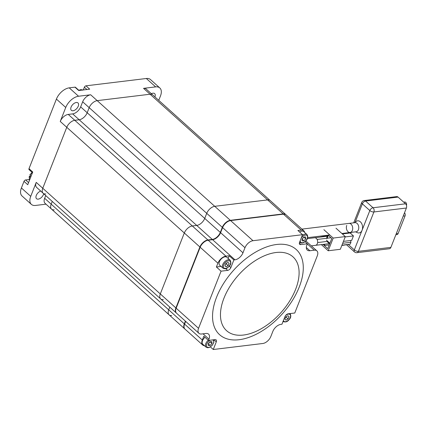 <?xml version="1.0" encoding="UTF-8"?>
<svg xmlns="http://www.w3.org/2000/svg" width="428" height="428" viewBox="0 0 428 428"><rect width="100%" height="100%" fill="white"/><g stroke="black" fill="none" stroke-linecap="round" stroke-linejoin="round"><path stroke-width="0.64" d="M158.74 100.345L160.463 95.968A12.219 6.976 132 0 0 159.826 87.954A12.219 6.976 132 0 0 155.653 86.884L143.541 88.355A7.64 4.36 132 0 1 146.146 89.024L152.673 94.893A7.64 4.36 132 0 0 150.067 94.224A7.64 4.36 -48 0 1 152.673 94.893L270.218 200.571A7.64 4.36 132 0 0 267.612 199.903L214.744 206.317A7.64 4.36 132 0 0 206.735 213.337L204.734 218.414A7.64 4.36 -48 0 1 196.725 225.433L192.316 225.968A7.64 4.36 132 0 0 184.313 232.987L160.302 293.934A7.64 4.36 132 0 0 160.703 298.947A7.64 4.36 132 0 0 163.309 299.616M45.721 195.569L44.646 198.292L51.178 204.161L52.248 201.444L51.178 204.161A7.64 4.36 132 0 0 51.579 209.174A7.64 4.36 -48 0 1 51.178 204.161L168.718 309.84A7.64 4.36 132 0 0 169.119 314.853L184.698 328.854A7.64 4.36 -48 0 1 184.297 323.846L168.718 309.84L169.793 307.117L168.718 309.84A7.64 4.36 132 0 0 169.119 314.853A7.64 4.36 132 0 0 171.724 315.522M46.015 204.172L35.54 205.445A12.219 6.976 132 0 1 31.367 204.375A12.219 6.976 132 0 1 30.73 196.356L36.23 182.387L42.763 188.261A7.64 4.36 132 0 0 43.164 193.269A7.64 4.36 -48 0 1 42.763 188.261L66.768 127.309A7.64 4.36 -48 0 1 74.777 120.295A7.64 4.36 132 0 0 66.768 127.309L184.313 232.987L160.302 293.934A7.64 4.36 132 0 0 160.703 298.947L176.282 312.954A7.64 4.36 -48 0 1 175.881 307.941L42.763 188.261L66.768 127.309L60.241 121.44A7.64 4.36 132 0 1 68.245 114.42L72.653 113.885A7.64 4.36 132 0 0 80.662 106.872L82.663 101.789L89.19 107.663A7.64 4.36 -48 0 1 97.199 100.644A7.64 4.36 132 0 0 89.19 107.663L206.735 213.337L204.734 218.414A7.64 4.36 -48 0 1 196.725 225.433L192.316 225.968A7.64 4.36 132 0 0 184.313 232.987L199.892 246.993L175.881 307.941L176.192 308.112M68.245 114.42L74.777 120.295L79.185 119.76A7.64 4.36 132 0 0 87.189 112.741L89.19 107.663L87.189 112.741L220.313 232.42A7.64 4.36 -48 0 1 212.304 239.439L207.896 239.974L192.316 225.968L74.777 120.295L79.185 119.76A7.64 4.36 132 0 0 87.189 112.741L80.662 106.872M222.624 227.514L222.314 227.343A7.64 4.36 -48 0 1 230.323 220.324L97.199 100.644L150.067 94.224L267.612 199.903L214.744 206.317A7.64 4.36 132 0 0 206.735 213.337L222.314 227.343L220.313 232.42L220.623 232.591M43.693 193.75A4.965 2.836 -48 0 1 38.236 199.132A4.965 2.836 -48 0 1 36.541 198.699A4.965 2.836 -48 0 1 36.637 194.676A4.965 2.836 -48 0 1 40.703 191.059M151.373 93.721A4.965 2.836 -48 0 1 152.957 93.197A4.965 2.836 -48 0 1 154.652 93.63A4.965 2.836 -48 0 1 154.909 96.899M76.296 102.501A4.965 2.836 -48 0 1 77.992 102.939A4.965 2.836 -48 0 1 77.639 107.391A4.965 2.836 -48 0 1 73.049 110.756A4.965 2.836 -48 0 1 71.353 110.322A4.965 2.836 -48 0 1 71.706 105.866A4.965 2.836 -48 0 1 76.296 102.501M54.185 209.843A7.64 4.36 -48 0 1 51.579 209.174L169.119 314.853M32.464 172.703L29.088 169.665A1.53 0.872 -48 0 1 29.008 168.659L56.41 99.082L65.741 107.471A12.219 6.976 132 0 1 78.554 96.241L90.672 94.775L97.199 100.644L150.067 94.224L143.541 88.355M45.769 193.938A7.64 4.36 -48 0 1 43.164 193.269L160.703 298.947M44.646 198.292A7.64 4.36 132 0 0 45.047 203.305L51.579 209.174M83.294 89.955L84.37 87.226A1.53 0.872 -48 0 1 85.974 85.825L146.328 78.495A12.219 6.976 -48 0 1 150.496 79.565L159.826 87.954M56.41 99.082A12.219 6.976 -48 0 1 69.224 87.858L74.959 87.162L78.688 90.517L89.703 89.179L85.974 85.825M90.672 94.775A7.64 4.36 132 0 0 82.663 101.789M65.741 107.471L60.241 121.44M30.73 196.356L21.4 187.967L24.005 181.36L27.734 184.714L32.737 172.013L29.008 168.659M36.23 182.387A7.64 4.36 132 0 0 36.631 187.4L43.164 193.269M21.4 187.967A12.219 6.976 132 0 0 22.042 195.987L31.367 204.375M24.005 181.36A1.53 0.872 -48 0 1 25.605 179.953L28.911 179.551A6.11 3.488 132 0 0 29.853 179.337M74.959 87.162A1.53 0.872 -48 0 1 75.478 87.296L79.019 90.474M283.336 214.177A0.46 0.316 -96.9 0 0 283.192 213.909A7.64 4.36 -48 0 1 285.797 214.578L270.218 200.571A7.64 4.36 132 0 0 267.612 199.903L283.192 213.909L230.323 220.324A0.46 0.316 -96.9 0 1 230.467 220.597M30.126 174.736L30.03 175.223L30.495 175.641A4.965 2.836 -48 0 0 29.848 177.294L29.382 176.876L29.479 176.384L30.169 176.304M29.216 176.555C29.238 178.423 29.468 179.343 29.89 179.316A4.965 2.836 132 0 1 29.382 176.876L29.479 176.384M243.527 335.038A49.648 28.334 132 0 0 295.577 289.43A49.648 28.334 132 0 0 276.039 252.504A49.648 28.334 132 0 0 223.983 298.118A49.648 28.334 132 0 0 243.527 335.038M239.161 339.714A57.288 32.689 132 0 0 299.22 287.081A57.288 32.689 132 0 0 276.675 244.479A57.288 32.689 132 0 0 216.611 297.112A57.288 32.689 132 0 0 239.161 339.714M301.194 230.093L283.47 214.161L230.601 220.575L252.991 240.707L302.553 234.688L297.888 230.494L301.194 230.093A7.64 4.36 -48 0 1 303.8 230.762A7.64 4.36 -48 0 1 304.677 232.458M283.47 214.161A7.64 4.36 -48 0 1 286.075 214.829L303.8 230.762M204.482 345.738A7.64 4.36 -48 0 1 202.706 345.043A7.64 4.36 -48 0 1 202.305 340.03L203.803 336.221L208.468 340.415L208.971 339.147L203.043 333.819M202.706 345.043L184.982 329.111A7.64 4.36 -48 0 1 184.58 324.098L202.305 340.03M217.895 263.177L200.17 247.245L176.159 308.192L198.549 328.319L221.057 271.181L216.391 266.986L217.895 263.177A7.64 4.36 -48 0 1 225.904 256.163L229.205 255.762L233.87 259.951L234.972 259.817L212.582 239.691L208.179 240.226L225.904 256.163M200.17 247.245A7.64 4.36 -48 0 1 208.179 240.226M185.65 321.375L184.58 324.098M210.394 346.915L213.278 349.505L262.846 343.486A7.64 4.36 132 0 0 270.849 336.467L272.85 331.39A7.64 4.36 -48 0 1 280.859 324.37L281.961 324.237L284.962 316.618A3.055 1.744 -48 0 1 288.167 313.815L294.774 313.012L317.282 255.869A7.64 4.36 132 0 0 316.88 250.862A7.64 4.36 132 0 0 314.275 250.193L309.872 250.728A7.64 4.36 -48 0 1 307.267 250.059A7.64 4.36 -48 0 1 306.865 245.046L307.363 243.778L304.998 241.649M252.991 240.707A7.64 4.36 132 0 0 244.982 247.721L242.981 252.804A7.64 4.36 -48 0 1 234.972 259.817M244.982 247.721L222.592 227.594L220.591 232.672L242.981 252.804M198.549 328.319A7.64 4.36 132 0 0 198.95 333.332A7.64 4.36 132 0 0 201.556 334L205.964 333.466A7.64 4.36 -48 0 1 208.57 334.134A7.64 4.36 -48 0 1 208.971 339.147M299.338 243.302L300.756 244.581L307.363 243.778M300.756 244.581A3.055 1.744 -48 0 1 299.712 244.313A3.055 1.744 -48 0 1 299.552 242.307L302.553 234.688M229.306 266.168L230.869 267.575L233.87 259.951M230.869 267.575A3.055 1.744 -48 0 1 227.669 270.378L225.733 268.64M221.057 271.181L227.669 270.378M213.278 349.505L216.279 341.886A3.055 1.744 -48 0 0 216.119 339.88A3.055 1.744 -48 0 0 215.075 339.613L208.468 340.415M198.95 333.332L176.561 313.205A7.64 4.36 -48 0 1 176.159 308.192M212.582 239.691A7.64 4.36 132 0 0 220.591 232.672M222.592 227.594A7.64 4.36 -48 0 1 230.601 220.575M228.156 258.432L229.205 255.762M216.391 266.986L221.046 266.425M307.309 238.647L314.569 237.765A3.82 2.627 83.1 0 1 316.276 238.385A3.82 2.627 83.1 0 1 317.64 242.499A3.82 2.627 83.1 0 1 315.49 245.351L311.317 245.854M301.965 229.114L348.986 223.405A4.585 3.151 83.1 0 1 351.04 224.144A4.585 3.151 83.1 0 1 352.672 229.082A4.585 3.151 83.1 0 1 350.088 232.5A4.585 3.151 83.1 0 1 346.964 230.28A4.585 3.151 83.1 0 1 346.739 225.438M320.995 237L321.396 235.989M335.996 228.21L345.321 236.593L340.319 249.294L328.206 250.765L321.369 244.618M323.878 229.681L333.209 238.064L328.206 250.765M345.321 236.593L333.209 238.064M323.054 244.415L323.809 245.089L324.124 244.286M326.478 238.305L327.693 235.223M322.723 235.823L322.434 236.55L322.707 236.796M324.788 244.206L324.274 245.512L327.773 248.652L329.646 243.89L326.922 241.44M326.398 240.113L329.897 243.259L331.775 238.498L328.276 235.352L327.003 238.583M348.964 232.639L349.066 233.132M342.373 233.939L350.179 232.993L353.442 235.93L345.187 236.93M353.442 235.93L351.693 240.376L343.438 241.376M341.94 245.185L350.195 244.185L341.833 245.453M350.58 240.509L350.944 242.28L350.195 244.185M350.944 242.28L342.689 243.281M329.25 244.907L324.274 245.512M327.409 235.946L322.434 236.55M358.397 229.734A4.585 3.151 83.1 0 1 356.15 231.767L350.088 232.5A4.585 3.151 83.1 0 0 352.335 230.467A4.585 3.151 83.1 0 0 352.11 225.626A4.585 3.151 83.1 0 0 348.986 223.405L355.042 222.667A4.585 3.151 83.1 0 1 358.166 224.887A4.585 3.151 83.1 0 1 358.397 229.734M354.427 222.742L356.091 221.458A6.11 4.2 83.1 0 1 361.237 222.828A6.11 4.2 83.1 0 1 362.083 230.237A6.11 4.2 83.1 0 1 357.455 232.688L355.534 231.842M398.067 197.094L365.571 201.042A3.055 2.103 -96.9 0 0 364.207 200.545L396.697 196.602A3.055 2.103 83.1 0 1 398.067 197.094L405.53 203.803A3.055 2.103 83.1 0 1 406.397 208.019L390.887 247.384A3.055 2.103 83.1 0 1 389.389 248.738L356.899 252.686A3.055 2.103 -96.9 0 0 358.397 251.327L390.887 247.384M404.508 212.802A2.29 1.573 83.1 0 1 405.07 215.878L398.099 233.576A2.29 1.573 83.1 0 1 396.975 234.592L395.873 234.726M406.466 205.37A2.29 1.573 -96.9 0 0 406.573 204.846A2.29 1.573 -96.9 0 0 406.391 203.375A2.29 1.573 -96.9 0 0 404.728 202.016L403.684 202.144M406.391 203.375L406.482 203.616A1.53 1.049 83.1 0 1 406.6 204.595L406.573 204.846M302.296 238.717A2.29 1.305 132 0 0 302.981 238.118A2.29 1.305 132 0 0 303.505 237.374M299.6 232.035A5.345 3.05 -48 0 1 303.72 231.591L306.983 234.528A5.345 3.05 -48 0 0 302.275 235.395M303.864 237.059L302.018 239.108M303.96 240.777L302.104 240.889L302.018 239.033L303.784 237.064L305.645 236.952L305.731 238.813L303.96 240.777L302.098 239.102M303.864 237.133L305.731 238.813M225.588 264.301A2.29 1.305 132 0 0 226.128 263.803A2.29 1.305 132 0 0 226.567 263.215M222.983 268.163L219.714 265.226A5.345 3.05 -48 0 1 221.019 259.213A5.345 3.05 -48 0 1 226.867 257.276L230.13 260.208A5.345 3.05 -48 0 0 224.288 262.145A5.345 3.05 -48 0 0 222.983 268.163C226.476 269.736 227.124 267.832 229.071 266.446C231.013 264.643 231.366 262.567 230.13 260.208M226.61 263.188L225.572 264.344M229.114 263.407L228.145 265.611L226.054 266.815L224.93 265.804L225.898 263.594L227.99 262.396L229.114 263.407M226.278 263.937L228.145 265.611M224.93 265.804L226.054 266.815M208.516 343.39A2.29 1.305 132 0 0 209.201 342.791L208.238 343.78M209.725 342.047A2.29 1.305 -48 0 1 209.201 342.791L210.084 341.806L211.951 343.486L210.18 345.45L208.324 345.562L208.233 343.705L210.004 341.737L211.86 341.624L211.951 343.486M208.276 340.244A5.345 3.05 -48 0 0 206.05 347.151L202.786 344.214A5.345 3.05 -48 0 1 205.012 337.307M208.313 343.775L210.18 345.45M285.513 317.603A2.29 1.305 132 0 0 286.054 317.105A2.29 1.305 132 0 0 286.487 316.517M286.53 316.495L285.492 317.646M284.85 319.111L285.824 316.902L287.916 315.704L289.039 316.709L288.065 318.919L285.974 320.117L284.85 319.111L285.974 320.117M286.204 317.244L288.065 318.919M72.653 113.885L212.304 239.439A0.46 0.316 -96.9 0 1 212.454 239.707M146.328 78.495L155.653 86.884M78.554 96.241L69.224 87.858M84.37 87.226L86.916 89.516M28.564 182.612L25.605 179.953M29.543 180.124L28.911 179.551M200.202 247.165L199.892 246.993A7.64 4.36 -48 0 1 207.896 239.974A0.46 0.316 -96.9 0 1 208.045 240.242M185.372 321.123L184.297 323.846L184.612 324.017M82.599 90.041A4.965 2.836 132 0 0 81.079 89.741A4.965 2.836 132 0 0 79.164 90.458M32.346 172.596A4.965 2.836 132 0 0 30.03 175.223M314.275 250.193L307.304 243.923M306.325 247.539L309.872 250.728M216.279 341.886L213.909 339.757M348.467 244.65L354.325 249.92L369.835 210.555L362.372 203.846L355.144 222.191M353.705 222.828L361.73 202.46A3.055 1.375 21.5 0 0 362.372 203.846A3.055 1.744 132 0 1 365.571 201.042L373.034 207.751L405.53 203.803M406.397 208.019L373.901 211.967L358.397 251.327A3.055 1.375 21.5 0 1 354.325 249.92A3.055 1.744 132 0 0 354.486 251.926L347.028 245.212A3.055 1.744 132 0 1 346.766 244.853M351.131 232.377L350.703 233.463M405.07 215.878L403.208 216.103M398.099 233.576L396.237 233.8M369.835 210.555A3.055 1.375 21.5 0 0 373.901 211.967A3.055 2.103 83.1 0 0 373.034 207.751A3.055 1.744 132 0 0 369.835 210.555M300.269 240.499A4.585 2.616 132 0 0 300.809 242.328A4.585 2.616 132 0 0 305.822 240.67A4.585 2.616 132 0 0 306.94 235.512A4.585 2.616 132 0 0 301.205 238.107M299.579 242.248L299.835 242.478A5.345 3.05 -48 0 1 299.589 242.211M225.075 262.856A4.585 2.616 132 0 0 223.956 268.014A4.585 2.616 132 0 0 228.969 266.35A4.585 2.616 132 0 0 230.087 261.198A4.585 2.616 132 0 0 225.075 262.856M210.276 340.196A4.585 2.616 132 0 0 206.959 343.604A4.585 2.616 132 0 0 207.029 347.001A4.585 2.616 132 0 0 212.037 345.343A4.585 2.616 132 0 0 213.155 340.185A4.585 2.616 132 0 0 212.7 339.902M283.411 320.556A4.585 2.616 132 0 0 288.889 319.657A4.585 2.616 132 0 0 290.147 314.644A4.585 2.616 132 0 0 285.487 315.666M82.775 90.18L80.737 89.618L78.838 90.313M32.111 172.382L29.885 174.859M316.88 250.862L305.795 240.894M327.297 236.235L314.805 237.754M330.962 237.765L317.084 239.45M327.762 241.339L317.63 242.569M329.373 243.65L315.72 245.303M307.657 237.652L329.763 234.972M341.881 233.501L350.088 232.5M346.696 244.864A3.055 3.055 0 0 0 347.028 245.212M349.676 233.057L349.885 232.527M354.486 251.926A3.055 3.055 0 0 0 356.899 252.686M364.207 200.545A3.055 3.055 0 0 0 361.73 202.46M299.835 242.478C303.115 244.95 309.963 238.787 306.983 234.528M206.05 347.151L207.751 347.766L209.442 347.408L212.122 345.45L213.829 342.502L213.668 339.784M282.903 321.465C285.385 322.445 287.413 321.872 288.991 319.748C290.933 317.95 291.291 315.869 290.056 313.515"/></g></svg>
